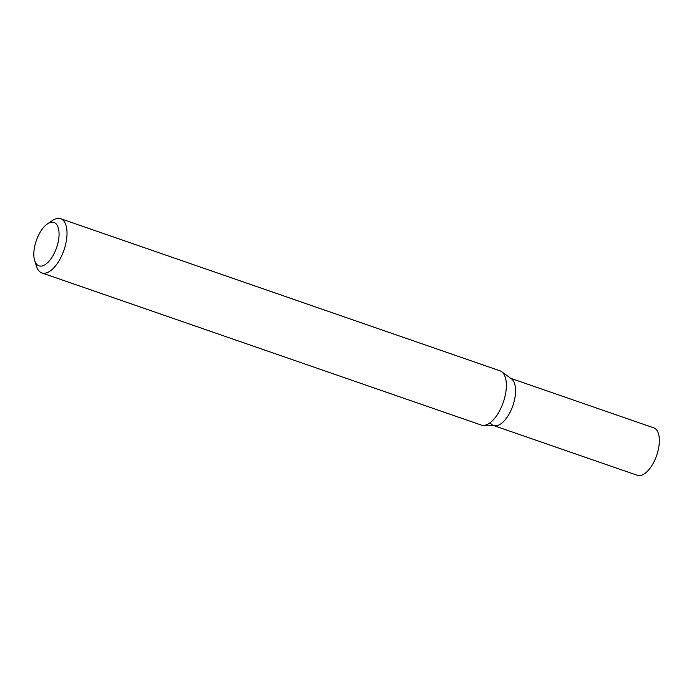 <?xml version="1.0" encoding="UTF-8"?>
<svg xmlns="http://www.w3.org/2000/svg" width="694" height="694" viewBox="0 0 694 694"><rect width="100%" height="100%" fill="white"/><g stroke="black" fill="none" stroke-linecap="round" stroke-linejoin="round"><path stroke-width="1.04" d="M34.7 260.684L36.556 266.479A28.697 13.429 -70.9 0 0 38.248 270.035A28.697 13.429 -70.9 0 0 41.848 272.924A28.697 13.429 -70.9 0 0 62.217 254.594A28.697 13.429 -70.9 0 0 64.23 221.577A28.697 13.429 -70.9 0 0 60.63 218.688A28.697 13.429 -70.9 0 0 52.484 220.475L47.444 223.884A22.954 10.74 109.1 0 1 56.839 224.761A22.954 10.74 109.1 0 1 53.62 254.498A22.954 10.74 109.1 0 1 36.053 263.529A22.954 10.74 109.1 0 1 34.7 260.684A22.954 10.74 109.1 0 1 47.444 223.884M60.63 218.688L499.984 370.813A28.697 13.429 109.1 0 1 501.684 371.706A28.697 13.429 109.1 0 1 503.584 373.693A28.697 13.429 109.1 0 1 502.343 404.845A28.697 13.429 109.1 0 1 483.093 425.396A28.697 13.429 109.1 0 1 481.202 425.04L41.848 272.924M483.093 425.396L495.212 425.83A25.105 11.746 -70.9 0 0 512.051 407.846A25.105 11.746 -70.9 0 0 513.135 380.598A25.105 11.746 -70.9 0 0 511.478 378.855L501.684 371.706M490.398 423.002A25.105 11.746 -70.9 0 0 493.555 425.526A25.105 11.746 -70.9 0 0 511.374 409.486A25.105 11.746 -70.9 0 0 513.135 380.598A25.105 11.746 -70.9 0 0 509.986 378.074M494.345 425.804L637.344 475.312A25.105 11.746 -70.9 0 0 655.162 459.272A25.105 11.746 -70.9 0 0 656.923 430.384A25.105 11.746 -70.9 0 0 653.774 427.86L510.775 378.343"/></g></svg>
